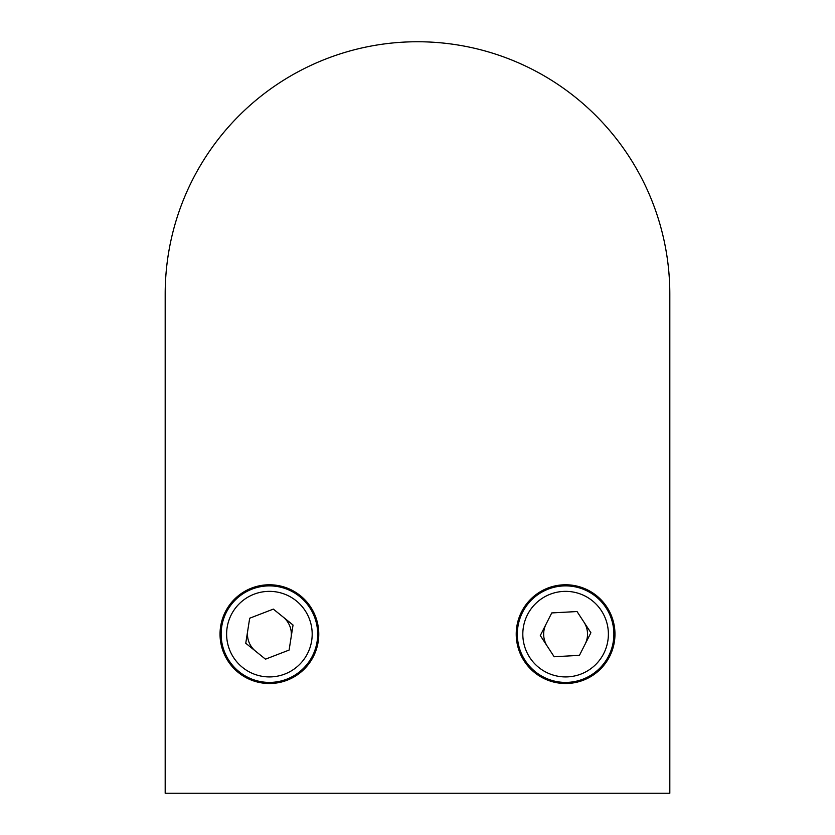 <?xml version="1.0" encoding="UTF-8"?>
<svg xmlns="http://www.w3.org/2000/svg" width="835" height="835" viewBox="0 0 835 835"><rect width="100%" height="100%" fill="white"/><g stroke="black" fill="none" stroke-linecap="round" stroke-linejoin="round"><path stroke-width="1.25" d="M221.129 634.141A48.273 48.273 0 0 1 269.402 585.878A48.273 48.273 0 0 1 317.676 634.141A48.273 48.273 0 0 1 269.402 682.414A48.273 48.273 0 0 1 221.129 634.141A48.273 48.273 0 0 0 269.402 682.414A48.273 48.273 0 0 0 317.676 634.141M293.043 625.029L273.327 609.112L249.686 618.224L245.761 643.253L265.478 659.17L289.108 650.058L293.043 625.029M517.324 634.141A48.273 48.273 0 0 1 565.598 585.878A48.273 48.273 0 0 1 613.871 634.141A48.273 48.273 0 0 1 565.598 682.414A48.273 48.273 0 0 1 517.324 634.141A48.273 48.273 0 0 0 565.598 682.414A48.273 48.273 0 0 0 613.871 634.141M590.898 632.753L577.037 611.544L551.747 612.932L540.297 635.539L554.158 656.748L579.448 655.35L590.898 632.753M516.228 634.141A49.369 49.369 0 0 0 565.598 683.51A49.369 49.369 0 0 0 614.967 634.141A49.369 49.369 0 0 0 565.598 584.771A49.369 49.369 0 0 0 516.228 634.141M220.033 634.141A49.369 49.369 0 0 0 269.402 683.51A49.369 49.369 0 0 0 318.772 634.141A49.369 49.369 0 0 0 269.402 584.771A49.369 49.369 0 0 0 220.033 634.141M247.724 630.738A21.94 21.94 0 0 0 255.614 651.216M291.081 637.543A21.94 21.94 0 0 0 283.19 617.075M546.027 624.236A21.94 21.94 0 0 0 547.228 646.144M585.168 644.056A21.94 21.94 0 0 0 583.968 622.148M669.816 745.728L669.816 294.066A252.316 252.316 0 0 0 417.5 41.75A252.316 252.316 0 0 0 165.184 294.066L165.184 546.382M165.184 294.066L165.184 793.25L669.816 793.25L669.816 294.066M312.186 634.141A42.783 42.783 0 0 0 269.402 591.357A42.783 42.783 0 0 0 226.619 634.141A42.783 42.783 0 0 0 269.402 676.924A42.783 42.783 0 0 0 312.186 634.141M608.381 634.141A42.783 42.783 0 0 0 565.598 591.357A42.783 42.783 0 0 0 522.814 634.141A42.783 42.783 0 0 0 565.598 676.924A42.783 42.783 0 0 0 608.381 634.141"/></g></svg>
